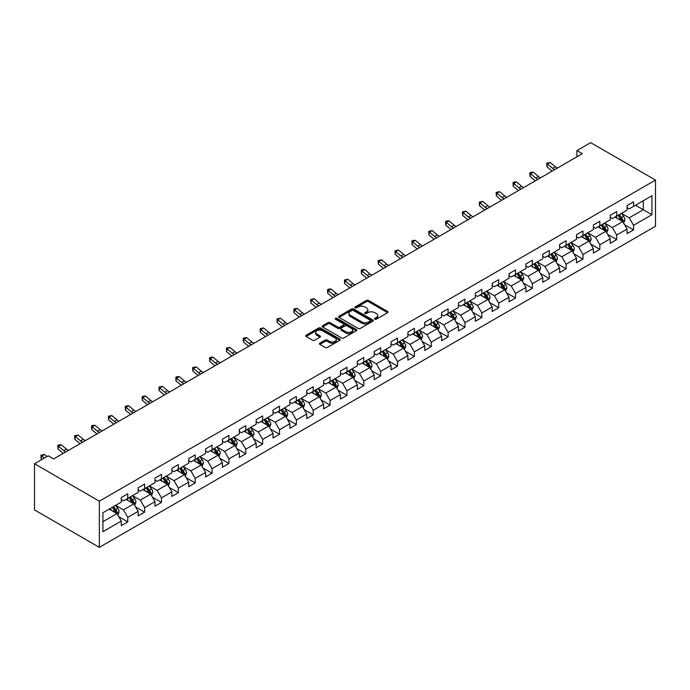 <?xml version="1.0" encoding="UTF-8"?>
<svg xmlns="http://www.w3.org/2000/svg" width="690" height="690" viewBox="0 0 690 690"><rect width="100%" height="100%" fill="white"/><g stroke="black" fill="none" stroke-linecap="round" stroke-linejoin="round"><path stroke-width="1.03" d="M374.86 319.185A1.052 0.604 0 0 0 376.343 319.185L387.616 312.682A1.501 0.863 0 0 0 388.056 312.07A1.501 0.863 0 0 0 387.616 311.457L368.52 300.426A1.501 0.863 0 0 0 366.399 300.426L355.126 306.938A1.052 0.604 0 0 0 354.824 307.369A1.052 0.604 0 0 0 355.126 307.792A1.052 0.604 0 0 0 356.609 307.792L358.076 306.955A4.804 2.769 0 0 1 364.863 306.955L366.45 307.869A4.804 2.769 0 0 1 367.856 309.827A4.804 2.769 0 0 1 366.45 311.794L364.993 312.63A1.052 0.604 0 0 0 364.682 313.062A1.052 0.604 0 0 0 364.993 313.493A1.052 0.604 0 0 0 366.476 313.493L367.934 312.648A4.804 2.769 0 0 1 374.73 312.648L376.317 313.571A4.804 2.769 0 0 1 377.723 315.528A4.804 2.769 0 0 1 376.317 317.486L374.86 318.332A1.052 0.604 0 0 0 374.549 318.754A1.052 0.604 0 0 0 374.86 319.185L374.86 318.332M319.832 343.18A1.501 0.863 0 0 0 319.392 343.793A1.501 0.863 0 0 0 319.832 344.405L325.188 347.493A1.501 0.863 0 0 0 327.31 347.493L339.825 340.274A1.501 0.863 0 0 0 340.265 339.661A1.501 0.863 0 0 0 339.825 339.049L320.729 328.017A1.501 0.863 0 0 0 318.608 328.017L306.093 335.245A1.501 0.863 0 0 0 305.653 335.858A1.501 0.863 0 0 0 306.093 336.47L312.561 340.204A1.501 0.863 0 0 0 314.683 340.204L320.039 337.117A1.501 0.863 0 0 0 320.479 336.504A1.501 0.863 0 0 0 320.039 335.892L316.831 334.038A4.011 2.32 0 0 1 315.658 332.399A4.011 2.32 0 0 1 318.133 330.26A4.011 2.32 0 0 1 322.506 330.76L335.081 338.022A4.011 2.32 0 0 1 336.254 339.661A4.011 2.32 0 0 1 333.779 341.8A4.011 2.32 0 0 1 329.406 341.291L327.31 340.084A1.501 0.863 0 0 0 325.188 340.084L319.832 343.18L319.832 344.405M655.5 180.081L590.657 142.649L576.926 150.575L582.334 153.689L53.63 458.936L48.222 455.814L34.5 463.74L99.343 501.182L655.5 180.081L655.5 226.26L99.343 547.351L99.343 501.182M358.179 328.449A1.501 0.863 0 0 0 360.301 328.449L372.816 321.221A1.501 0.863 0 0 0 373.255 320.609A1.501 0.863 0 0 0 372.816 319.996L353.72 308.973A1.501 0.863 0 0 0 351.598 308.973L339.083 316.201A1.501 0.863 0 0 0 338.643 316.814A1.501 0.863 0 0 0 339.083 317.426L358.179 328.449M335.84 319.41A1.052 0.604 0 0 1 336.91 319.565L336.91 318.314L356.325 329.518A1.501 0.863 0 0 1 356.764 330.13A1.501 0.863 0 0 1 356.325 330.743L343.801 337.971A1.501 0.863 0 0 1 341.679 337.971L322.584 326.948L322.584 325.723A1.501 0.863 0 0 0 322.144 326.336A1.501 0.863 0 0 0 322.584 326.948M322.584 325.723L327.94 322.627A1.501 0.863 0 0 1 330.062 322.627L337.807 327.103A1.501 0.863 0 0 0 339.929 327.103L343.482 325.05A1.501 0.863 0 0 0 343.922 324.438A1.501 0.863 0 0 0 343.482 323.826L335.426 319.168A1.052 0.604 0 0 1 335.116 318.745A1.052 0.604 0 0 1 335.763 318.185A1.052 0.604 0 0 1 336.91 318.314M118.749 516.681L127.771 521.899L127.771 517.336L138.147 511.35L138.147 515.904L144.633 512.161L144.633 507.607L155 501.613L155 506.167L161.486 502.423L161.486 497.87L171.862 491.884L171.862 496.438L178.348 492.695L178.348 488.141L188.724 482.146L188.724 486.7L195.21 482.957L195.21 478.403L205.586 472.417L205.586 476.971L212.072 473.228L212.072 468.674L222.439 462.68L222.439 467.234L228.925 463.49L228.925 458.936L239.301 452.95L239.301 457.505L245.787 453.761L245.787 449.199L256.163 443.213L256.163 447.767L262.649 444.024L262.649 439.47L273.024 433.475L273.024 438.038L279.51 434.286L279.51 429.732L289.878 423.746L289.878 428.3L296.364 424.557L296.364 420.003L306.74 414.009L306.74 418.563L313.226 414.819L313.226 410.265L323.601 404.28L323.601 408.834L330.087 405.09L330.087 400.536L340.463 394.542L340.463 399.096L346.949 395.353L346.949 390.799L357.317 384.813L357.317 389.367L363.803 385.624L363.803 381.061L374.178 375.075L374.178 379.629L380.664 375.886L380.664 371.332L391.04 365.338L391.04 369.9L397.526 366.149L397.526 361.595L407.902 355.609L407.902 360.163L414.388 356.42L414.388 351.865L424.755 345.871L424.755 350.425L431.241 346.682L431.241 342.128L441.617 336.142L441.617 340.696L448.103 336.953L448.103 332.399L458.479 326.405L458.479 330.959L464.965 327.215L464.965 322.661L475.341 316.676L475.341 321.23L481.827 317.486L481.827 312.932L492.194 306.938L492.194 311.492L498.68 307.749L498.68 303.195L509.056 297.2L509.056 301.763L515.542 298.02L515.542 293.457L525.918 287.471L525.918 292.025L532.404 288.282L532.404 283.728L542.78 277.734L542.78 282.288L549.266 278.544L549.266 273.99L559.633 268.005L559.633 272.559L566.119 268.815L566.119 264.261L576.495 258.267L576.495 262.821L582.981 259.078L582.981 254.524L593.357 248.538L593.357 253.092L599.843 249.349L599.843 244.795L610.219 238.8L610.219 243.354L616.705 239.611L616.705 235.057L627.072 229.071L627.072 233.625L633.558 229.882L633.558 225.32L651.929 214.719L651.929 195.744L643.287 200.738L643.287 209.726L651.929 214.719M127.771 521.899L121.285 525.642L121.285 521.079L102.913 531.688L102.913 512.722L121.285 502.113L121.285 497.559L127.771 493.816L127.771 498.37L138.147 492.384L138.147 487.83L144.633 484.078L144.633 488.641L155 482.646L155 478.092L161.486 474.349L161.486 478.903L171.862 472.909L171.862 468.355L178.348 464.611L178.348 469.166L188.724 463.18L188.724 458.626L195.21 454.882L195.21 459.436L205.586 453.442L205.586 448.888L212.072 445.145L212.072 449.699L222.439 443.713L222.439 439.159L228.925 435.416L228.925 439.97L239.301 433.976L239.301 429.422L245.787 425.678L245.787 430.232L256.163 424.247L256.163 419.693L262.649 415.941L262.649 420.503L273.024 414.509L273.024 409.955L279.51 406.212L279.51 410.766L289.878 404.78L289.878 400.217L296.364 396.474L296.364 401.028L306.74 395.042L306.74 390.488L313.226 386.745L313.226 391.299L323.601 385.305L323.601 380.751L330.087 377.007L330.087 381.561L340.463 375.576L340.463 371.022L346.949 367.278L346.949 371.832L357.317 365.838L357.317 361.284L363.803 357.541L363.803 362.095L374.178 356.109L374.178 351.555L380.664 347.812L380.664 352.366L391.04 346.371L391.04 341.817L397.526 338.074L397.526 342.628L407.902 336.642L407.902 332.08L414.388 328.337L414.388 332.899L424.755 326.905L424.755 322.351L431.241 318.608L431.241 323.162L441.617 317.167L441.617 312.613L448.103 308.87L448.103 313.424L458.479 307.438L458.479 302.884L464.965 299.141L464.965 303.695L475.341 297.701L475.341 293.147L481.827 289.403L481.827 293.957L492.194 287.971L492.194 283.418L498.68 279.674L498.68 284.228L509.056 278.234L509.056 273.68L515.542 269.937L515.542 274.491L525.918 268.505L525.918 263.951L532.404 260.199L532.404 264.762L542.78 258.767L542.78 254.213L549.266 250.47L549.266 255.024L559.633 249.03L559.633 244.476L566.119 240.732L566.119 245.286L576.495 239.301L576.495 234.747L582.981 231.003L582.981 235.557L593.357 229.563L593.357 225.009L599.843 221.266L599.843 225.82L610.219 219.834L610.219 215.28L616.705 211.537L616.705 216.091L627.072 210.096L627.072 205.542L633.558 201.799L633.558 206.353L651.929 195.744M126.037 499.37L133.817 503.864L123.45 509.85L115.661 505.356M121.285 499.62L123.45 500.871L127.771 498.37M123.45 509.85L127.771 517.336M133.817 503.864L138.147 511.35M142.899 489.633L150.679 494.126L140.303 500.121L132.523 495.627M138.147 489.883L140.303 491.133L144.633 488.641M140.303 500.121L144.633 507.607M150.679 494.126L155 501.613M159.761 479.904L167.541 484.397L157.165 490.383L149.385 485.889M155 480.154L157.165 481.396L161.486 478.903M157.165 490.383L161.486 497.87M167.541 484.397L171.862 491.884M176.623 470.166L184.403 474.66L174.027 480.654L166.247 476.16M171.862 470.416L174.027 471.667L178.348 469.166M174.027 480.654L178.348 488.141M184.403 474.66L188.724 482.146M193.476 460.437L201.256 464.931L190.888 470.916L183.1 466.423M188.724 460.687L190.888 461.929L195.21 459.436M190.888 470.916L195.21 478.403M201.256 464.931L205.586 472.417M210.338 450.699L218.118 455.193L207.742 461.179L199.962 456.694M205.586 450.95L207.742 452.2L212.072 449.699M207.742 461.179L212.072 468.674M218.118 455.193L222.439 462.68M227.2 440.962L234.98 445.455L224.604 451.45L216.824 446.956M222.439 441.212L224.604 442.463L228.925 439.97M224.604 451.45L228.925 458.936M234.98 445.455L239.301 452.95M244.062 431.233L251.841 435.726L241.465 441.712L233.686 437.219M239.301 431.483L241.465 432.734L245.787 430.232M241.465 441.712L245.787 449.199M251.841 435.726L256.163 443.213M260.915 421.495L268.695 425.989L258.327 431.983L250.539 427.49M256.163 421.745L258.327 422.996L262.649 420.503M258.327 431.983L262.649 439.47M268.695 425.989L273.024 433.475M277.777 411.766L285.557 416.26L275.181 422.246L267.401 417.752M273.024 412.016L275.181 413.258L279.51 410.766M275.181 422.246L279.51 429.732M285.557 416.26L289.878 423.746M294.639 402.029L302.418 406.522L292.043 412.517L284.263 408.023M289.878 402.279L292.043 403.529L296.364 401.028M292.043 412.517L296.364 420.003M302.418 406.522L306.74 414.009M311.501 392.3L319.28 396.793L308.904 402.779L301.125 398.285M306.74 392.55L308.904 393.792L313.226 391.299M308.904 402.779L313.226 410.265M319.28 396.793L323.601 404.28M328.354 382.562L336.142 387.055L325.766 393.041L317.978 388.556M323.601 382.812L325.766 384.063L330.087 381.561M325.766 393.041L330.087 400.536M336.142 387.055L340.463 394.542M345.216 372.833L352.995 377.318L342.62 383.312L334.84 378.819M340.463 373.074L342.62 374.325L346.949 371.832M342.62 383.312L346.949 390.799M352.995 377.318L357.317 384.813M362.078 363.095L369.857 367.589L359.481 373.575L351.702 369.081M357.317 363.345L359.481 364.596L363.803 362.095M359.481 373.575L363.803 381.061M369.857 367.589L374.178 375.075M378.939 353.358L386.719 357.851L376.343 363.846L368.564 359.352M374.178 353.608L376.343 354.858L380.664 352.366M376.343 363.846L380.664 371.332M386.719 357.851L391.04 365.338M395.793 343.629L403.581 348.122L393.205 354.108L385.417 349.614M391.04 343.879L393.205 345.121L397.526 342.628M393.205 354.108L397.526 361.595M403.581 348.122L407.902 355.609M412.655 333.891L420.434 338.385L410.058 344.379L402.279 339.885M407.902 334.141L410.058 335.392L414.388 332.899M410.058 344.379L414.388 351.865M420.434 338.385L424.755 345.871M429.516 324.162L437.296 328.656L426.92 334.641L419.141 330.148M424.755 324.412L426.92 325.654L431.241 323.162M426.92 334.641L431.241 342.128M437.296 328.656L441.617 336.142M446.378 314.424L454.158 318.918L443.782 324.912L436.002 320.419M441.617 314.674L443.782 315.925L448.103 313.424M443.782 324.912L448.103 332.399M454.158 318.918L458.479 326.405M463.232 304.695L471.02 309.18L460.644 315.175L452.856 310.681M458.479 304.946L460.644 306.188L464.965 303.695M460.644 315.175L464.965 322.661M471.02 309.18L475.341 316.676M480.093 294.958L487.873 299.451L477.497 305.437L469.718 300.952M475.341 295.208L477.497 296.459L481.827 293.957M477.497 305.437L481.827 312.932M487.873 299.451L492.194 306.938M496.955 285.22L504.735 289.714L494.359 295.708L486.579 291.214M492.194 285.47L494.359 286.721L498.68 284.228M494.359 295.708L498.68 303.195M504.735 289.714L509.056 297.2M513.817 275.491L521.597 279.985L511.221 285.971L503.441 281.477M509.056 275.741L511.221 276.992L515.542 274.491M511.221 285.971L515.542 293.457M521.597 279.985L525.918 287.471M530.67 265.754L538.459 270.247L528.083 276.241L520.295 271.748M525.918 266.004L528.083 267.254L532.404 264.762M528.083 276.241L532.404 283.728M538.459 270.247L542.78 277.734M547.532 256.024L555.312 260.518L544.936 266.504L537.156 262.01M542.78 256.275L544.936 257.517L549.266 255.024M544.936 266.504L549.266 273.99M555.312 260.518L559.633 268.005M564.394 246.287L572.174 250.781L561.798 256.775L554.018 252.281M559.633 246.537L561.798 247.788L566.119 245.286M561.798 256.775L566.119 264.261M572.174 250.781L576.495 258.267M581.256 236.558L589.036 241.052L578.66 247.037L570.88 242.544M576.495 236.808L578.66 238.05L582.981 235.557M578.66 247.037L582.981 254.524M589.036 241.052L593.357 248.538M598.109 226.82L605.898 231.314L595.522 237.3L587.733 232.815M593.357 227.07L595.522 228.321L599.843 225.82M595.522 237.3L599.843 244.795M605.898 231.314L610.219 238.8M614.971 217.083L622.751 221.576L612.375 227.571L604.595 223.077M610.219 217.333L612.375 218.583L616.705 216.091M612.375 227.571L616.705 235.057M622.751 221.576L627.072 229.071M635.507 205.232L643.287 209.726L629.237 217.833L621.457 213.339M627.072 207.604L629.237 208.854L633.558 206.353M629.237 217.833L633.558 225.32M34.5 463.74L34.5 509.919L99.343 547.351M576.926 150.575L576.926 156.811M102.913 521.709L116.964 513.593L109.184 509.099M116.964 513.593L121.285 521.079M624.536 224.673L633.558 229.882M607.674 234.402L616.705 239.611M590.821 244.139L599.843 249.349M573.959 253.868L582.981 259.078M557.097 263.606L566.119 268.815M540.236 273.335L549.266 278.544M523.382 283.072L532.404 288.282M506.52 292.802L515.542 298.02M489.659 302.539L498.68 307.749M472.797 312.277L481.827 317.486M455.943 322.006L464.965 327.215M439.082 331.743L448.103 336.953M422.22 341.472L431.241 346.682M405.358 351.21L414.388 356.42M388.505 360.939L397.526 366.149M371.643 370.677L380.664 375.886M354.781 380.414L363.803 385.624M337.919 390.143L346.949 395.353M321.066 399.881L330.087 405.09M304.204 409.61L313.226 414.819M287.342 419.348L296.364 424.557M270.48 429.077L279.51 434.286M253.627 438.814L262.649 444.024M236.765 448.552L245.787 453.761M219.903 458.281L228.925 463.49M203.041 468.018L212.072 473.228M186.188 477.747L195.21 482.957M169.326 487.485L178.348 492.695M152.464 497.214L161.486 502.423M135.602 506.952L144.633 512.161M375.282 319.332L376.317 318.737A4.804 2.769 0 0 0 377.723 316.77L377.723 315.528M367.856 309.827L367.856 311.078A4.804 2.769 0 0 1 366.45 313.036L365.415 313.639M387.616 311.457L387.616 312.682L368.52 301.677A1.501 0.863 0 0 0 366.399 301.677L355.548 307.938M372.816 319.996L372.816 321.221L353.72 310.224A1.501 0.863 0 0 0 351.598 310.224L339.101 317.435L339.083 316.201M370.168 321.04A1.052 0.604 0 0 0 370.47 320.609A1.052 0.604 0 0 0 370.168 320.177L353.401 310.5A1.052 0.604 0 0 0 351.917 310.5L350.382 311.388A4.804 2.769 0 0 0 348.976 313.355A4.804 2.769 0 0 0 350.382 315.313L361.836 321.928A4.804 2.769 0 0 0 368.624 321.928L370.168 321.04L370.168 322.29A1.052 0.604 0 0 0 370.47 321.859L370.47 320.609M348.976 313.355L348.976 314.597A4.804 2.769 0 0 0 350.382 316.563L350.382 315.313M370.168 322.29L368.624 323.17A4.804 2.769 0 0 1 361.836 323.17L350.382 316.563M322.61 326.957L327.94 323.877L327.94 322.627M343.922 324.438L343.922 325.689A1.501 0.863 0 0 1 343.482 326.301L339.929 328.354A1.501 0.863 0 0 1 337.807 328.354L330.062 323.877A1.501 0.863 0 0 0 327.94 323.877M336.91 319.565L356.299 330.76M345.845 331.743A4.011 2.32 0 0 0 350.218 332.244A4.011 2.32 0 0 0 352.694 330.105A4.011 2.32 0 0 0 351.521 328.466L347.096 325.904A1.501 0.863 0 0 0 344.974 325.904L341.421 327.957A1.501 0.863 0 0 0 340.981 328.569A1.501 0.863 0 0 0 341.421 329.182L345.845 331.743L345.845 332.985A4.011 2.32 0 0 0 350.218 333.494A4.011 2.32 0 0 0 352.694 331.347L352.694 330.105M340.981 328.569L340.981 329.82A1.501 0.863 0 0 0 341.421 330.432L341.421 329.182M345.845 332.985L341.421 330.432M336.254 339.661L336.254 340.903A4.011 2.32 0 0 1 333.779 343.042A4.011 2.32 0 0 1 329.406 342.542L327.31 341.334A1.501 0.863 0 0 0 325.188 341.334L319.849 344.413M315.658 332.399L315.658 333.649A4.011 2.32 0 0 0 316.831 335.288L316.831 334.038M320.039 335.892L320.039 337.117L316.831 335.288M339.808 340.282L320.729 329.268A1.501 0.863 0 0 0 318.608 329.268L306.11 336.487M623.605 223.06L624.89 219.817A4.054 2.337 -120 0 0 623.596 216.367L621.371 213.391M617.481 218.532L615.963 216.513M622.13 221.214L622.708 219.989A4.054 2.337 -120 0 0 621.543 217.557L619.318 214.581M618.3 215.168L620.776 218.471A2.061 1.19 60 0 1 621.147 219.092L622.708 219.989M618.016 215.323L620.25 218.307A4.054 2.337 60 0 1 621.405 220.74M554.743 169.619A7.642 4.416 60 0 1 552.63 168.334L547.481 164.004L546.885 166.704L552.034 171.034A11.463 6.615 -120 0 0 552.138 171.12M557.442 168.058A7.642 4.416 60 0 1 555.338 166.773L550.18 162.443L547.481 164.004L546.739 163.194L550.18 162.443M546.885 166.704L546.739 163.194M606.752 232.789L608.037 229.554A4.054 2.337 -120 0 0 606.743 226.104L604.509 223.129M600.619 228.269L599.11 226.251M601.163 225.061L603.388 228.036A4.054 2.337 60 0 1 604.552 230.477L605.846 229.727A4.054 2.337 -120 0 0 604.69 227.286L602.456 224.31M601.439 224.897L603.914 228.2A2.061 1.19 60 0 1 604.293 228.83L605.846 229.727M589.89 242.526L591.175 239.283A4.054 2.337 -120 0 0 589.881 235.842L587.647 232.858M583.757 238.007L582.248 235.98M584.301 234.798L586.534 237.774A4.054 2.337 60 0 1 587.69 240.206L588.984 239.456A4.054 2.337 -120 0 0 587.828 237.024L585.594 234.048M584.585 234.635L587.061 237.938A2.061 1.19 60 0 1 587.432 238.559L588.984 239.456M537.881 179.357A7.642 4.416 60 0 1 535.776 178.072L530.619 173.742L530.024 176.433L535.173 180.763A11.463 6.615 -120 0 0 535.285 180.858M540.581 177.796A7.642 4.416 60 0 1 538.476 176.511L533.327 172.181L530.619 173.742L529.886 172.931L530.964 172.302L533.327 172.181M530.024 176.433L529.886 172.931M521.019 189.086A7.642 4.416 60 0 1 518.914 187.801L513.765 183.471L513.162 186.171L518.311 190.5A11.463 6.615 -120 0 0 518.423 190.587M523.727 187.525A7.642 4.416 60 0 1 521.614 186.24L516.465 181.918L513.765 183.471L513.024 182.66L514.102 182.039L516.465 181.918M513.162 186.171L513.024 182.66M573.028 252.264L574.313 249.021A4.054 2.337 -120 0 0 573.019 245.571L570.794 242.595M566.904 247.736L565.386 245.718M567.439 244.527L569.673 247.503A4.054 2.337 60 0 1 570.828 249.944L572.131 249.194A4.054 2.337 -120 0 0 570.966 246.761L568.741 243.777M567.723 244.364L570.199 247.667A2.061 1.19 60 0 1 570.57 248.297L572.131 249.194M556.166 261.993L557.451 258.759A4.054 2.337 -120 0 0 556.157 255.309L553.932 252.324M550.042 257.474L548.524 255.447M554.691 260.156L555.269 258.931A4.054 2.337 -120 0 0 554.105 256.49L551.879 253.515M550.861 254.101L553.337 257.404A2.061 1.19 60 0 1 553.708 258.034L555.269 258.931M550.577 254.265L552.811 257.241A4.054 2.337 60 0 1 553.966 259.673M539.313 271.731L540.598 268.488A4.054 2.337 -120 0 0 539.304 265.038L537.07 262.062M533.18 267.203L531.671 265.184M533.724 263.994L535.949 266.978A4.054 2.337 60 0 1 537.113 269.411L538.407 268.66A4.054 2.337 -120 0 0 537.251 266.228L535.017 263.252M534 263.83L536.475 267.134A2.061 1.19 60 0 1 536.855 267.763L538.407 268.66M504.166 198.824A7.642 4.416 60 0 1 502.053 197.538L496.904 193.209L496.3 195.9L501.457 200.229A11.463 6.615 -120 0 0 501.561 200.324M506.865 197.262A7.642 4.416 60 0 1 504.752 195.977L499.603 191.648L496.904 193.209L496.162 192.398L499.603 191.648M496.3 195.9L496.162 192.398M487.304 208.553A7.642 4.416 60 0 1 485.191 207.267L480.042 202.938L479.447 205.637L484.596 209.967A11.463 6.615 -120 0 0 484.699 210.062M490.004 207A7.642 4.416 60 0 1 487.899 205.715L482.741 201.385L480.042 202.938L479.3 202.127L482.741 201.385M479.447 205.637L479.3 202.127M470.442 218.29A7.642 4.416 60 0 1 468.338 217.005L463.18 212.675L462.585 215.375L467.734 219.705A11.463 6.615 -120 0 0 467.846 219.791M473.142 216.729A7.642 4.416 60 0 1 471.037 215.444L465.888 211.114L463.18 212.675L462.447 211.864L465.888 211.114M462.585 215.375L462.447 211.864M453.58 228.028A7.642 4.416 60 0 1 451.476 226.743L446.327 222.413L445.723 225.104L450.872 229.434A11.463 6.615 -120 0 0 450.984 229.529M456.288 226.467A7.642 4.416 60 0 1 454.175 225.181L449.026 220.852L446.327 222.413L445.585 221.602L446.663 220.972L449.026 220.852M445.723 225.104L445.585 221.602M436.727 237.757A7.642 4.416 60 0 1 434.614 236.472L429.465 232.142L428.861 234.841L434.019 239.171A11.463 6.615 -120 0 0 434.122 239.257M439.427 236.196A7.642 4.416 60 0 1 437.313 234.911L432.164 230.581L429.465 232.142L428.723 231.331L432.164 230.581M428.861 234.841L428.723 231.331M419.865 247.494A7.642 4.416 60 0 1 417.752 246.209L412.603 241.88L412.008 244.571L417.157 248.9A11.463 6.615 -120 0 0 417.26 248.995M422.565 245.933A7.642 4.416 60 0 1 420.46 244.648L415.302 240.318L412.603 241.88L411.861 241.069L412.948 240.439L415.302 240.318M412.008 244.571L411.861 241.069M403.003 257.223A7.642 4.416 60 0 1 400.899 255.938L395.741 251.609L395.146 254.308L400.295 258.638A11.463 6.615 -120 0 0 400.407 258.724M405.703 255.662A7.642 4.416 60 0 1 403.598 254.377L398.449 250.047L395.741 251.609L395.008 250.798L398.449 250.047M395.146 254.308L395.008 250.798M386.141 266.961A7.642 4.416 60 0 1 384.037 265.676L378.888 261.346L378.284 264.037L383.433 268.367A11.463 6.615 -120 0 0 383.545 268.462M388.849 265.4A7.642 4.416 60 0 1 386.736 264.115L381.587 259.785L378.888 261.346L378.146 260.535L381.587 259.785M378.284 264.037L378.146 260.535M369.288 276.69A7.642 4.416 60 0 1 367.175 275.405L362.026 271.075L361.422 273.775L366.58 278.105A11.463 6.615 -120 0 0 366.683 278.191M371.988 275.137A7.642 4.416 60 0 1 369.875 273.852L364.725 269.523L362.026 271.075L361.284 270.264L362.362 269.643L364.725 269.523M361.422 273.775L361.284 270.264M352.426 286.428A7.642 4.416 60 0 1 350.313 285.143L345.164 280.813L344.569 283.512L349.718 287.834A11.463 6.615 -120 0 0 349.821 287.928M355.126 284.866A7.642 4.416 60 0 1 353.021 283.581L347.863 279.252L345.164 280.813L344.422 280.002L347.863 279.252M344.569 283.512L344.422 280.002M335.564 296.165A7.642 4.416 60 0 1 333.46 294.88L328.302 290.55L327.707 293.241L332.856 297.571A11.463 6.615 -120 0 0 332.968 297.666M338.264 294.604A7.642 4.416 60 0 1 336.159 293.319L331.01 288.989L328.302 290.55L327.569 289.74L328.647 289.11L331.01 288.989M327.707 293.241L327.569 289.74M318.702 305.894A7.642 4.416 60 0 1 316.598 304.609L311.449 300.279L310.845 302.979L315.994 307.309A11.463 6.615 -120 0 0 316.106 307.395M321.411 304.333A7.642 4.416 60 0 1 319.298 303.048L314.148 298.718L311.449 300.279L310.707 299.469L314.148 298.718M310.845 302.979L310.707 299.469M301.849 315.632A7.642 4.416 60 0 1 299.736 314.347L294.587 310.017L293.983 312.708L299.141 317.038A11.463 6.615 -120 0 0 299.244 317.133M304.549 314.071A7.642 4.416 60 0 1 302.436 312.786L297.287 308.456L294.587 310.017L293.845 309.206L294.923 308.577L297.287 308.456M293.983 312.708L293.845 309.206M284.987 325.361A7.642 4.416 60 0 1 282.874 324.076L277.725 319.746L277.13 322.446L282.279 326.775A11.463 6.615 -120 0 0 282.382 326.862M287.687 323.8A7.642 4.416 60 0 1 285.582 322.515L280.425 318.185L277.725 319.746L276.983 318.935L280.425 318.185M277.13 322.446L276.983 318.935M268.125 335.099A7.642 4.416 60 0 1 266.021 333.813L260.863 329.484L260.268 332.175L265.417 336.504A11.463 6.615 -120 0 0 265.529 336.599M270.825 333.537A7.642 4.416 60 0 1 268.721 332.252L263.571 327.923L260.863 329.484L260.13 328.673L263.571 327.923M260.268 332.175L260.13 328.673M251.263 344.828A7.642 4.416 60 0 1 249.159 343.542L244.01 339.213L243.406 341.912L248.555 346.242A11.463 6.615 -120 0 0 248.667 346.328M253.972 343.266A7.642 4.416 60 0 1 251.859 341.981L246.71 337.66L244.01 339.213L243.268 338.402L244.346 337.781L246.71 337.66M243.406 341.912L243.268 338.402M234.41 354.565A7.642 4.416 60 0 1 232.297 353.28L227.148 348.95L226.544 351.641L231.702 355.971A11.463 6.615 -120 0 0 231.805 356.066M237.11 353.004A7.642 4.416 60 0 1 234.997 351.719L229.848 347.389L227.148 348.95L226.406 348.139L229.848 347.389M226.544 351.641L226.406 348.139M217.548 364.294A7.642 4.416 60 0 1 215.435 363.009L210.286 358.688L209.691 361.379L214.84 365.709A11.463 6.615 -120 0 0 214.944 365.804M220.248 362.742A7.642 4.416 60 0 1 218.143 361.457L212.986 357.127L210.286 358.688L209.544 357.877L210.631 357.248L212.986 357.127M209.691 361.379L209.544 357.877M200.687 374.032A7.642 4.416 60 0 1 198.582 372.747L193.424 368.417L192.829 371.116L197.978 375.446A11.463 6.615 -120 0 0 198.09 375.533M203.386 372.471A7.642 4.416 60 0 1 201.282 371.186L196.133 366.856L193.424 368.417L192.691 367.606L196.133 366.856M192.829 371.116L192.691 367.606M522.451 281.46L523.736 278.225A4.054 2.337 -120 0 0 522.442 274.775L520.208 271.8M516.318 276.94L514.809 274.913M516.862 273.732L519.096 276.707A4.054 2.337 60 0 1 520.251 279.148L521.545 278.398A4.054 2.337 -120 0 0 520.389 275.957L518.156 272.981M517.146 273.568L519.622 276.871A2.061 1.19 60 0 1 519.993 277.501L521.545 278.398M505.589 291.197L506.874 287.954A4.054 2.337 -120 0 0 505.58 284.504L503.355 281.529M499.465 286.669L497.947 284.651M504.105 289.352L504.692 288.127A4.054 2.337 -120 0 0 503.527 285.695L501.302 282.719M500.284 283.305L502.76 286.609A2.061 1.19 60 0 1 503.131 287.23L504.692 288.127M500 283.461L502.234 286.445A4.054 2.337 60 0 1 503.389 288.877M488.727 300.926L490.012 297.692A4.054 2.337 -120 0 0 488.718 294.242L486.493 291.266M482.603 296.407L481.085 294.38M487.252 299.089L487.83 297.864A4.054 2.337 -120 0 0 486.666 295.423L484.44 292.448M483.423 293.034L485.898 296.338A2.061 1.19 60 0 1 486.269 296.967L487.83 297.864M483.138 293.198L485.372 296.174A4.054 2.337 60 0 1 486.528 298.615M471.874 310.664L473.159 307.421A4.054 2.337 -120 0 0 471.865 303.98L469.631 300.995M465.741 306.144L464.232 304.118M466.285 302.936L468.51 305.912A4.054 2.337 60 0 1 469.674 308.344L470.968 307.593A4.054 2.337 -120 0 0 469.812 305.161L467.579 302.186M466.561 302.772L469.036 306.075A2.061 1.19 60 0 1 469.416 306.696L470.968 307.593M455.012 320.393L456.297 317.159A4.054 2.337 -120 0 0 455.003 313.709L452.769 310.733M448.88 315.873L447.37 313.855M449.423 312.665L451.657 315.64A4.054 2.337 60 0 1 452.812 318.081L454.106 317.331A4.054 2.337 -120 0 0 452.95 314.899L450.717 311.915M449.707 312.501L452.183 315.804A2.061 1.19 60 0 1 452.554 316.434L454.106 317.331M438.15 330.13L439.435 326.896A4.054 2.337 -120 0 0 438.141 323.446L435.916 320.462M432.026 325.611L430.508 323.584M436.666 328.293L437.253 327.069A4.054 2.337 -120 0 0 436.089 324.628L433.855 321.652M432.846 322.239L435.321 325.542A2.061 1.19 60 0 1 435.692 326.163L437.253 327.069M432.561 322.403L434.795 325.378A4.054 2.337 60 0 1 435.951 327.81M421.288 339.868L422.573 336.625A4.054 2.337 -120 0 0 421.28 333.175L419.054 330.2M415.164 335.34L413.646 333.322M419.813 338.022L420.391 336.798A4.054 2.337 -120 0 0 419.227 334.365L417.002 331.381M415.984 331.968L418.459 335.271A2.061 1.19 60 0 1 418.83 335.901L420.391 336.798M415.699 332.132L417.933 335.116A4.054 2.337 60 0 1 419.089 337.548M404.435 349.597L405.72 346.363A4.054 2.337 -120 0 0 404.426 342.913L402.192 339.937M398.303 345.078L396.793 343.051M398.846 341.869L401.071 344.845A4.054 2.337 60 0 1 402.236 347.286L403.529 346.535A4.054 2.337 -120 0 0 402.373 344.094L400.14 341.119M399.122 341.705L401.597 345.009A2.061 1.19 60 0 1 401.977 345.638L403.529 346.535M387.573 359.335L388.858 356.092A4.054 2.337 -120 0 0 387.564 352.642L385.331 349.666M381.441 354.807L379.931 352.788M381.984 351.598L384.218 354.582A4.054 2.337 60 0 1 385.374 357.015L386.667 356.264A4.054 2.337 -120 0 0 385.512 353.832L383.278 350.856M382.269 351.443L384.744 354.746A2.061 1.19 60 0 1 385.115 355.367L386.667 356.264M370.711 369.064L371.996 365.829A4.054 2.337 -120 0 0 370.703 362.379L368.477 359.404M364.587 364.544L363.069 362.517M365.122 361.336L367.356 364.311A4.054 2.337 60 0 1 368.512 366.752L369.814 366.002A4.054 2.337 -120 0 0 368.65 363.561L366.416 360.585M365.407 361.172L367.882 364.475A2.061 1.19 60 0 1 368.253 365.105L369.814 366.002M353.849 378.801L355.134 375.558A4.054 2.337 -120 0 0 353.841 372.117L351.615 369.133M347.726 374.282L346.207 372.255M352.374 376.956L352.952 375.731A4.054 2.337 -120 0 0 351.788 373.299L349.563 370.323M348.545 370.91L351.02 374.213A2.061 1.19 60 0 1 351.391 374.834L352.952 375.731M348.26 371.073L350.494 374.049A4.054 2.337 60 0 1 351.65 376.481M336.987 388.53L338.281 385.296A4.054 2.337 -120 0 0 336.987 381.846L334.754 378.87M330.864 384.011L329.354 381.993M331.407 380.802L333.632 383.778A4.054 2.337 60 0 1 334.797 386.219L336.09 385.469A4.054 2.337 -120 0 0 334.935 383.036L332.701 380.052M331.683 380.639L334.158 383.942A2.061 1.19 60 0 1 334.538 384.572L336.09 385.469M320.134 398.268L321.419 395.034A4.054 2.337 -120 0 0 320.126 391.584L317.892 388.599M314.002 393.748L312.492 391.722M314.545 390.54L316.779 393.516A4.054 2.337 60 0 1 317.935 395.948L319.228 395.206A4.054 2.337 -120 0 0 318.073 392.765L315.839 389.79M314.83 390.376L317.305 393.68A2.061 1.19 60 0 1 317.676 394.301L319.228 395.206M303.272 408.006L304.557 404.763A4.054 2.337 -120 0 0 303.264 401.313L301.038 398.337M297.149 403.478L295.63 401.459M297.683 400.269L299.917 403.245A4.054 2.337 60 0 1 301.073 405.686L302.375 404.935A4.054 2.337 -120 0 0 301.211 402.503L298.977 399.519M297.968 400.105L300.443 403.409A2.061 1.19 60 0 1 300.814 404.038L302.375 404.935M286.41 417.735L287.696 414.5A4.054 2.337 -120 0 0 286.402 411.05L284.177 408.075M280.287 413.215L278.769 411.188M284.936 415.898L285.513 414.673A4.054 2.337 -120 0 0 284.349 412.232L282.124 409.256M281.106 409.843L283.581 413.146A2.061 1.19 60 0 1 283.952 413.776L285.513 414.673M280.821 410.007L283.055 412.982A4.054 2.337 60 0 1 284.211 415.415M269.548 427.472L270.842 424.229A4.054 2.337 -120 0 0 269.548 420.779L267.315 417.804M263.425 422.944L261.915 420.926M263.968 419.736L266.193 422.72A4.054 2.337 60 0 1 267.358 425.152L268.652 424.402A4.054 2.337 -120 0 0 267.496 421.97L265.262 418.994M264.244 419.572L266.72 422.875A2.061 1.19 60 0 1 267.099 423.505L268.652 424.402M252.695 437.201L253.98 433.967A4.054 2.337 -120 0 0 252.687 430.517L250.453 427.541M246.563 432.682L245.054 430.655M247.106 429.473L249.332 432.449A4.054 2.337 60 0 1 250.496 434.89L251.79 434.139A4.054 2.337 -120 0 0 250.634 431.699L248.4 428.723M247.391 429.309L249.866 432.613A2.061 1.19 60 0 1 250.237 433.242L251.79 434.139M235.833 446.939L237.119 443.696A4.054 2.337 -120 0 0 235.825 440.246L233.599 437.27M229.71 442.411L228.192 440.393M234.35 445.093L234.936 443.868A4.054 2.337 -120 0 0 233.772 441.436L231.538 438.461M230.529 439.047L233.004 442.35A2.061 1.19 60 0 1 233.375 442.971L234.936 443.868M230.244 439.202L232.478 442.186A4.054 2.337 60 0 1 233.634 444.619M218.972 456.668L220.257 453.434A4.054 2.337 -120 0 0 218.963 449.984L216.738 447.008M212.848 452.148L211.33 450.13M217.497 454.831L218.075 453.606A4.054 2.337 -120 0 0 216.91 451.165L214.685 448.19M213.667 448.776L216.143 452.079A2.061 1.19 60 0 1 216.513 452.709L218.075 453.606M213.383 448.94L215.616 451.916A4.054 2.337 60 0 1 216.772 454.356M202.11 466.406L203.403 463.163A4.054 2.337 -120 0 0 202.11 459.721L199.876 456.737M195.986 461.886L194.476 459.859M196.529 458.678L198.755 461.653A4.054 2.337 60 0 1 199.919 464.085L201.213 463.335A4.054 2.337 -120 0 0 200.057 460.903L197.823 457.927M196.805 458.514L199.281 461.817A2.061 1.19 60 0 1 199.66 462.438L201.213 463.335M185.256 476.143L186.542 472.9A4.054 2.337 -120 0 0 185.248 469.45L183.014 466.475M179.124 471.615L177.615 469.597M179.667 468.407L181.893 471.382A4.054 2.337 60 0 1 183.057 473.823L184.351 473.073A4.054 2.337 -120 0 0 183.195 470.64L180.961 467.656M179.952 468.243L182.427 471.546A2.061 1.19 60 0 1 182.798 472.176L184.351 473.073M168.395 485.872L169.68 482.638A4.054 2.337 -120 0 0 168.386 479.188L166.161 476.204M162.271 481.353L160.753 479.326M166.911 484.035L167.498 482.81A4.054 2.337 -120 0 0 166.333 480.369L164.099 477.394M163.09 477.98L165.566 481.284A2.061 1.19 60 0 1 165.936 481.913L167.498 482.81M162.805 478.144L165.039 481.12A4.054 2.337 60 0 1 166.195 483.552M151.533 495.61L152.818 492.367A4.054 2.337 -120 0 0 151.524 488.917L149.299 485.941M145.409 491.082L143.891 489.063M150.058 493.764L150.636 492.539A4.054 2.337 -120 0 0 149.471 490.107L147.246 487.131M146.228 487.709L148.704 491.013A2.061 1.19 60 0 1 149.075 491.642L150.636 492.539M145.944 487.873L148.178 490.857A4.054 2.337 60 0 1 149.333 493.29M134.671 505.339L135.964 502.104A4.054 2.337 -120 0 0 134.671 498.654L132.437 495.679M128.547 500.819L127.038 498.792M129.09 497.611L131.316 500.586A4.054 2.337 60 0 1 132.48 503.027L133.774 502.277A4.054 2.337 -120 0 0 132.618 499.836L130.384 496.86M129.366 497.447L131.842 500.75A2.061 1.19 60 0 1 132.221 501.38L133.774 502.277M117.817 515.076L119.103 511.833A4.054 2.337 -120 0 0 117.809 508.383L115.575 505.408M111.685 510.548L110.176 508.53M112.229 507.34L114.454 510.324A4.054 2.337 60 0 1 115.618 512.756L116.912 512.006A4.054 2.337 -120 0 0 115.756 509.574L113.522 506.598M112.513 507.185L114.98 510.488A2.061 1.19 60 0 1 115.359 511.109L116.912 512.006M183.825 383.769A7.642 4.416 60 0 1 181.72 382.484L176.571 378.155L175.967 380.846L181.116 385.175A11.463 6.615 -120 0 0 181.229 385.27M186.533 382.208A7.642 4.416 60 0 1 184.42 380.923L179.271 376.593L176.571 378.155L175.829 377.344L176.907 376.714L179.271 376.593M175.967 380.846L175.829 377.344M166.971 393.498A7.642 4.416 60 0 1 164.858 392.213L159.709 387.884L159.105 390.583L164.263 394.913A11.463 6.615 -120 0 0 164.367 394.999M169.671 391.937A7.642 4.416 60 0 1 167.558 390.652L162.409 386.322L159.709 387.884L158.967 387.073L162.409 386.322M159.105 390.583L158.967 387.073M150.109 403.236A7.642 4.416 60 0 1 147.996 401.951L142.847 397.621L142.252 400.312L147.401 404.642A11.463 6.615 -120 0 0 147.505 404.737M152.809 401.675A7.642 4.416 60 0 1 150.705 400.39L145.547 396.06L142.847 397.621L142.106 396.81L143.192 396.181L145.547 396.06M142.252 400.312L142.106 396.81M133.248 412.965A7.642 4.416 60 0 1 131.143 411.68L125.985 407.35L125.39 410.05L130.539 414.38A11.463 6.615 -120 0 0 130.651 414.466M135.947 411.404A7.642 4.416 60 0 1 133.843 410.119L128.694 405.798L125.985 407.35L125.252 406.539L126.33 405.918L128.694 405.798M125.39 410.05L125.252 406.539M116.386 422.703A7.642 4.416 60 0 1 114.281 421.418L109.132 417.088L108.528 419.779L113.678 424.109A11.463 6.615 -120 0 0 113.79 424.203M119.094 421.142A7.642 4.416 60 0 1 116.981 419.856L111.832 415.527L109.132 417.088L108.39 416.277L111.832 415.527M108.528 419.779L108.39 416.277M99.533 432.432A7.642 4.416 60 0 1 97.419 431.147L92.27 426.817L91.666 429.516L96.824 433.846A11.463 6.615 -120 0 0 96.928 433.941M102.232 430.879A7.642 4.416 60 0 1 100.119 429.594L94.97 425.264L92.27 426.817L91.529 426.006L92.607 425.385L94.97 425.264M91.666 429.516L91.529 426.006M82.671 442.169A7.642 4.416 60 0 1 80.558 440.884L75.408 436.554L74.813 439.254L79.962 443.584A11.463 6.615 -120 0 0 80.066 443.67M85.37 440.608A7.642 4.416 60 0 1 83.266 439.323L78.108 434.993L75.408 436.554L74.667 435.744L78.108 434.993M74.813 439.254L74.667 435.744M65.809 451.907A7.642 4.416 60 0 1 63.704 450.622L58.547 446.292L57.951 448.983L63.101 453.313A11.463 6.615 -120 0 0 63.213 453.408M68.508 450.346A7.642 4.416 60 0 1 66.404 449.061L61.255 444.731L58.547 446.292L57.813 445.481L58.892 444.852L61.255 444.731M57.951 448.983L57.813 445.481M46.911 456.573L44.393 454.46L41.693 456.021L41.09 458.721L41.952 459.436M44.203 458.134L40.952 455.21L44.393 454.46M41.09 458.721L40.952 455.21M376.317 318.737L376.317 317.486M364.993 313.493L364.993 312.63M366.45 313.036L366.45 311.794M355.126 307.792L355.126 306.938M366.399 301.677L366.399 300.426M368.52 301.677L368.52 300.426M351.598 310.224L351.598 308.973M353.72 310.224L353.72 308.973M361.836 323.17L361.836 321.928M368.624 323.17L368.624 321.928M330.062 323.877L330.062 322.627M337.807 328.354L337.807 327.103M339.929 328.354L339.929 327.103M343.482 326.301L343.482 325.05M356.325 330.743L356.325 329.518M325.188 341.334L325.188 340.084M327.31 341.334L327.31 340.084M329.406 342.542L329.406 341.291M306.093 336.47L306.093 335.245M318.608 329.268L318.608 328.017M320.729 329.268L320.729 328.017M339.825 340.274L339.825 339.049M622.354 221.352L624.864 219.894M621.543 217.557L623.596 216.367M618.663 219.222L620.25 218.307M552.63 168.334L555.338 166.773M605.492 231.081L608.002 229.632M604.69 227.286L606.743 226.104M601.809 228.951L603.388 228.036M588.63 240.819L591.149 239.37M587.828 237.024L589.881 235.842M584.948 238.688L586.534 237.774M535.776 178.072L538.476 176.511M518.914 187.801L521.614 186.24M571.777 250.548L574.287 249.099M570.966 246.761L573.019 245.571M568.086 248.417L569.673 247.503M554.915 260.285L557.425 258.836M554.105 256.49L556.157 255.309M551.224 258.155L552.811 257.241M538.053 270.014L540.563 268.565M537.251 266.228L539.304 265.038M534.37 267.893L535.949 266.978M502.053 197.538L504.752 195.977M485.191 207.267L487.899 205.715M468.338 217.005L471.037 215.444M451.476 226.743L454.175 225.181M434.614 236.472L437.313 234.911M417.752 246.209L420.46 244.648M400.899 255.938L403.598 254.377M384.037 265.676L386.736 264.115M367.175 275.405L369.875 273.852M350.313 285.143L353.021 283.581M333.46 294.88L336.159 293.319M316.598 304.609L319.298 303.048M299.736 314.347L302.436 312.786M282.874 324.076L285.582 322.515M266.021 333.813L268.721 332.252M249.159 343.542L251.859 341.981M232.297 353.28L234.997 351.719M215.435 363.009L218.143 361.457M198.582 372.747L201.282 371.186M521.192 279.752L523.71 278.303M520.389 275.957L522.442 274.775M517.509 277.622L519.096 276.707M504.338 289.49L506.848 288.032M503.527 285.695L505.58 284.504M500.647 287.359L502.234 286.445M487.476 299.219L489.986 297.77M486.666 295.423L488.718 294.242M483.785 297.088L485.372 296.174M470.615 308.956L473.124 307.507M469.812 305.161L471.865 303.98M466.932 306.826L468.51 305.912M453.753 318.685L456.271 317.236M452.95 314.899L455.003 313.709M450.07 316.555L451.657 315.64M436.899 328.423L439.409 326.974M436.089 324.628L438.141 323.446M433.208 326.292L434.795 325.378M420.038 338.152L422.547 336.703M419.227 334.365L421.28 333.175M416.346 336.03L417.933 335.116M403.176 347.889L405.686 346.44M402.373 344.094L404.426 342.913M399.493 345.759L401.071 344.845M386.314 357.627L388.832 356.169M385.512 353.832L387.564 352.642M382.631 355.497L384.218 354.582M369.461 367.356L371.97 365.907M368.65 363.561L370.703 362.379M365.769 365.226L367.356 364.311M352.599 377.094L355.109 375.636M351.788 373.299L353.841 372.117M348.907 374.963L350.494 374.049M335.737 386.823L338.247 385.374M334.935 383.036L336.987 381.846M332.054 384.692L333.632 383.778M318.875 396.56L321.393 395.111M318.073 392.765L320.126 391.584M315.192 394.43L316.779 393.516M302.022 406.289L304.531 404.84M301.211 402.503L303.264 401.313M298.33 404.168L299.917 403.245M285.16 416.027L287.67 414.578M284.349 412.232L286.402 411.05M281.468 413.897L283.055 412.982M268.298 425.756L270.808 424.307M267.496 421.97L269.548 420.779M264.615 423.634L266.193 422.72M251.436 435.494L253.955 434.045M250.634 431.699L252.687 430.517M247.753 433.363L249.332 432.449M234.583 445.231L237.093 443.774M233.772 441.436L235.825 440.246M230.891 443.101L232.478 442.186M217.721 454.96L220.231 453.511M216.91 451.165L218.963 449.984M214.029 452.83L215.616 451.916M200.859 464.698L203.369 463.249M200.057 460.903L202.11 459.721M197.176 462.567L198.755 461.653M183.997 474.427L186.516 472.978M183.195 470.64L185.248 469.45M180.314 472.296L181.893 471.382M167.144 484.164L169.654 482.715M166.333 480.369L168.386 479.188M163.452 482.034L165.039 481.12M150.282 493.893L152.792 492.444M149.471 490.107L151.524 488.917M146.591 491.772L148.178 490.857M133.42 503.631L135.93 502.182M132.618 499.836L134.671 498.654M129.737 501.501L131.316 500.586M116.558 513.369L119.077 511.911M115.756 509.574L117.809 508.383M112.875 511.238L114.454 510.324M181.72 382.484L184.42 380.923M164.858 392.213L167.558 390.652M147.996 401.951L150.705 400.39M131.143 411.68L133.843 410.119M114.281 421.418L116.981 419.856M97.419 431.147L100.119 429.594M80.558 440.884L83.266 439.323M63.704 450.622L66.404 449.061"/></g></svg>
